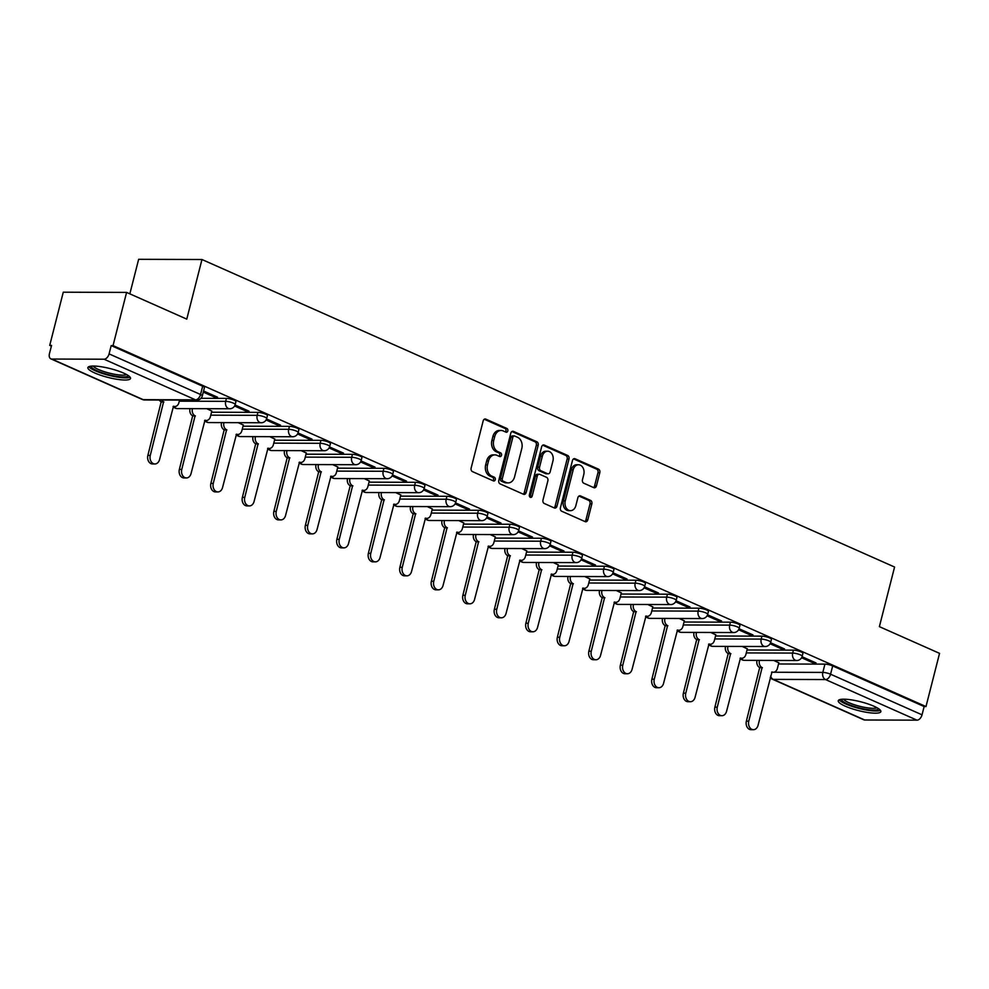 <?xml version="1.0" encoding="UTF-8"?>
<svg xmlns="http://www.w3.org/2000/svg" width="989" height="989" viewBox="0 0 989 989"><rect width="100%" height="100%" fill="white"/><g stroke="black" fill="none" stroke-linecap="round" stroke-linejoin="round"><path stroke-width="1.48" d="M507.802 430.932A1.941 1.459 90.2 0 0 506.887 428.472L485.822 419.126A2.769 2.089 90.2 0 0 485.166 418.977A2.769 2.089 90.2 0 0 483.176 420.869L471.135 468.094A2.769 2.089 90.2 0 0 472.445 471.605L493.511 480.951A1.941 1.459 90.2 0 0 494.438 477.279L491.718 476.068A8.852 6.688 90.2 0 1 487.515 464.855L488.517 460.923A8.852 6.688 90.2 0 1 494.896 454.878A8.852 6.688 90.2 0 1 496.997 455.336L499.729 456.547A1.941 1.459 90.2 0 0 500.669 452.875L497.937 451.664A8.852 6.688 90.2 0 1 493.734 440.451L494.735 436.52A8.852 6.688 90.2 0 1 501.114 430.475A8.852 6.688 90.2 0 1 503.216 430.932L505.948 432.144A1.941 1.459 90.2 0 0 507.802 430.932M505.391 431.909A1.941 1.459 90.2 0 0 505.033 428.472L484.264 419.249M492.955 480.703A1.941 1.459 90.2 0 0 492.596 477.267L489.876 476.068L491.718 476.068M499.173 456.3A1.941 1.459 90.2 0 0 498.815 452.875L496.095 451.664L497.937 451.664M123.6 373.076A21.993 4.549 -165.7 0 0 101.113 366.734A21.993 4.549 -165.7 0 0 87.885 367.599A21.993 4.549 -165.7 0 0 94.796 372.989A21.993 4.549 -165.7 0 0 117.283 379.331A21.993 4.549 -165.7 0 0 130.511 378.466A21.993 4.549 -165.7 0 0 123.6 373.076M873.955 706.233A21.993 4.549 -165.7 0 0 851.467 699.878A21.993 4.549 -165.7 0 0 838.252 700.756A21.993 4.549 -165.7 0 0 845.162 706.134A21.993 4.549 -165.7 0 0 867.65 712.488A21.993 4.549 -165.7 0 0 880.865 711.61A21.993 4.549 -165.7 0 0 873.955 706.233M593.783 487.651A2.769 2.089 90.2 0 0 594.451 487.8A2.769 2.089 90.2 0 0 596.441 485.908L599.816 472.655A2.769 2.089 90.2 0 0 598.506 469.157L575.116 458.772A2.769 2.089 90.2 0 0 574.461 458.624A2.769 2.089 90.2 0 0 572.47 460.515L560.429 507.74A2.769 2.089 90.2 0 0 561.74 511.251L585.129 521.636A2.769 2.089 90.2 0 0 585.785 521.772A2.769 2.089 90.2 0 0 587.775 519.88L591.855 503.883A2.769 2.089 90.2 0 0 590.544 500.372L580.531 495.934A2.769 2.089 90.2 0 0 579.875 495.786A2.769 2.089 90.2 0 0 577.885 497.677L575.858 505.614A7.405 5.6 90.2 0 1 570.529 510.658A7.405 5.6 90.2 0 1 565.263 500.904L573.187 469.812A7.405 5.6 90.2 0 1 578.503 464.768A7.405 5.6 90.2 0 1 583.782 474.522L582.472 479.702A2.769 2.089 90.2 0 0 583.782 483.213L593.783 487.651M104.018 359.217L51.774 359.044A5.637 3.499 -66.1 0 1 50.859 358.859A5.637 3.499 -66.1 0 1 49.45 353.691L51.564 345.408L49.722 345.396L63.271 292.2L126.592 292.41L186.773 319.126L201.966 259.514L894.575 567.031L879.382 626.643L939.55 653.358L925.988 706.554L113.03 345.606L111.188 345.594L109.074 353.889L200.544 394.5A5.637 1.162 14.3 0 1 202.325 395.884L204.439 387.589A5.637 1.162 14.3 0 0 202.658 386.217L200.544 394.5A5.637 3.499 -66.1 0 1 195.501 399.828L104.018 359.217A5.637 3.499 -66.1 0 0 109.074 353.889M126.592 292.41L113.03 345.606M538.177 445.285A2.769 2.089 90.2 0 0 536.866 441.786L513.476 431.402A2.769 2.089 90.2 0 0 512.809 431.253A2.769 2.089 90.2 0 0 510.819 433.145L498.79 480.37A2.769 2.089 90.2 0 0 500.1 483.881L523.49 494.265A2.769 2.089 90.2 0 0 524.145 494.401A2.769 2.089 90.2 0 0 526.136 492.522L538.177 445.285L536.335 445.285A2.769 2.089 90.2 0 0 535.012 441.774L511.919 431.525M544.296 445.087L567.686 455.472A2.769 2.089 90.2 0 1 568.996 458.97L556.955 506.207A2.769 2.089 90.2 0 1 554.965 508.086A2.769 2.089 90.2 0 1 554.31 507.95L544.296 503.5A2.769 2.089 90.2 0 1 542.986 500.001L547.869 480.839A2.769 2.089 90.2 0 0 546.558 477.341L539.907 474.386A2.769 2.089 90.2 0 0 539.252 474.25A2.769 2.089 90.2 0 0 537.262 476.142L532.181 496.082A1.941 1.459 90.2 0 1 529.399 494.846L541.638 446.83A2.769 2.089 90.2 0 1 543.629 444.939A2.769 2.089 90.2 0 1 544.296 445.087L542.973 445.075M778.528 663.978L824.937 664.126L822.823 672.409A5.637 1.162 14.3 0 1 830.562 674.214L922.032 714.824A5.637 3.499 113.9 0 1 916.976 720.165L864.732 719.992A5.637 3.499 113.9 0 1 863.805 719.807L772.335 679.183A5.637 3.499 113.9 0 0 773.262 679.381L864.732 719.992M49.722 345.396L51.379 346.138M129.843 293.844L138.645 259.303L201.966 259.514M925.988 706.554L924.146 706.542L922.032 714.824M203.289 392.101L214.761 397.195L215.046 396.107M214.761 397.195L217.531 397.207L203.561 391.001M211.819 411.065L206.75 408.692M234.578 405.997L246.261 411.189L246.545 410.089M246.261 411.189L249.03 411.189L235.048 404.983M243.319 425.06L238.25 422.674M266.078 419.979L277.761 425.171L278.045 424.071M277.761 425.171L280.53 425.183L266.548 418.965M274.818 439.042L269.75 436.656M297.578 433.961L309.26 439.153L309.545 438.053M309.26 439.153L312.03 439.165L298.048 432.959M306.318 453.024L301.249 450.65M329.077 447.955L340.76 453.135L341.044 452.047M340.76 453.135L343.529 453.147L329.547 446.941M337.818 467.018L332.749 464.632M360.577 461.937L372.26 467.129L372.544 466.029M372.26 467.129L375.029 467.142L361.047 460.923M369.317 481L364.249 478.614M392.077 475.919L403.759 481.111L404.044 480.011M403.759 481.111L406.528 481.124L392.546 474.918M400.817 494.982L395.748 492.609M423.576 489.914L435.259 495.093L435.543 494.006M435.259 495.093L438.028 495.106L424.046 488.9M432.317 508.976L427.248 506.591M455.076 503.896L466.771 509.088L467.043 507.987M466.771 509.088L469.54 509.088L455.546 502.882M463.816 522.958L458.748 520.573M486.576 517.877L498.271 523.07L498.543 521.969M498.271 523.07L501.04 523.082L487.045 516.876M495.316 536.94L490.247 534.567M518.075 531.872L529.77 537.052L530.042 535.964M529.77 537.052L532.539 537.064L518.545 530.858M526.816 550.935L521.747 548.549M549.575 545.854L561.27 551.046L561.542 549.946M561.27 551.046L564.039 551.046L550.045 544.84M558.315 564.917L553.247 562.531M581.087 559.836L592.77 565.028L593.041 563.928M592.77 565.028L595.539 565.04L581.557 558.822M589.815 578.899L584.746 576.525M612.587 573.83L624.269 579.01L624.541 577.922M624.269 579.01L627.038 579.022L613.056 572.816M621.315 592.893L616.246 590.507M644.086 587.812L655.769 593.004L656.053 591.904M655.769 593.004L658.538 593.004L644.556 586.798M652.827 606.875L647.758 604.489M675.586 601.794L687.268 606.986L687.553 605.886M687.268 606.986L690.038 606.999L676.056 600.78M684.326 620.857L679.258 618.484M707.086 615.788L718.768 620.968L719.052 619.88M718.768 620.968L721.537 620.981L707.555 614.775M715.826 634.851L710.757 632.466M738.585 629.77L750.268 634.963L750.552 633.862M750.268 634.963L753.037 634.963L739.055 628.757M747.325 648.833L742.257 646.447M770.085 643.752L781.767 648.945L782.052 647.844M781.767 648.945L784.537 648.957L770.555 642.739M747.029 649.983L793.438 650.144L792.696 653.074A5.637 1.162 14.3 0 1 798.84 654.273A5.637 1.162 14.3 0 1 802.19 656.263L802.944 653.321A5.637 1.162 -165.7 0 0 799.594 651.343A5.637 1.162 -165.7 0 0 793.438 650.144M715.529 636.001L761.938 636.15L761.196 639.092A5.637 1.162 14.3 0 1 767.34 640.291A5.637 1.162 14.3 0 1 770.691 642.281L771.445 639.339A5.637 1.162 -165.7 0 0 768.094 637.349A5.637 1.162 -165.7 0 0 761.938 636.15M684.029 622.019L730.438 622.168L729.684 625.11A5.637 1.162 14.3 0 1 735.841 626.309A5.637 1.162 14.3 0 1 739.191 628.299L739.945 625.357A5.637 1.162 -165.7 0 0 736.595 623.367A5.637 1.162 -165.7 0 0 730.438 622.168M652.53 608.025L698.939 608.186L698.185 611.115A5.637 1.162 14.3 0 1 704.341 612.327A5.637 1.162 14.3 0 1 707.691 614.305L708.445 611.363A5.637 1.162 -165.7 0 0 705.095 609.385A5.637 1.162 -165.7 0 0 698.939 608.186M621.03 594.043L667.439 594.191L666.685 597.133A5.637 1.162 14.3 0 1 672.841 598.333A5.637 1.162 14.3 0 1 676.192 600.323L676.946 597.381A5.637 1.162 -165.7 0 0 673.596 595.39A5.637 1.162 -165.7 0 0 667.439 594.191M589.531 580.061L635.939 580.209L635.185 583.151A5.637 1.162 14.3 0 1 641.342 584.351A5.637 1.162 14.3 0 1 644.692 586.341L645.446 583.399A5.637 1.162 -165.7 0 0 642.096 581.408A5.637 1.162 -165.7 0 0 635.939 580.209M558.019 566.067L604.44 566.227L603.686 569.169A5.637 1.162 14.3 0 1 609.842 570.369A5.637 1.162 14.3 0 1 613.192 572.347L613.946 569.404A5.637 1.162 -165.7 0 0 610.584 567.426A5.637 1.162 -165.7 0 0 604.44 566.227M526.519 552.085L572.94 552.233L572.186 555.175A5.637 1.162 14.3 0 1 578.342 556.374A5.637 1.162 14.3 0 1 581.693 558.365L582.434 555.422A5.637 1.162 -165.7 0 0 579.084 553.432A5.637 1.162 -165.7 0 0 572.94 552.233M495.019 538.103L541.44 538.251L540.686 541.193A5.637 1.162 14.3 0 1 546.843 542.392A5.637 1.162 14.3 0 1 550.193 544.383L550.935 541.44A5.637 1.162 -165.7 0 0 547.585 539.45A5.637 1.162 -165.7 0 0 541.44 538.251M463.52 524.121L509.941 524.269L509.187 527.211A5.637 1.162 14.3 0 1 515.343 528.41A5.637 1.162 14.3 0 1 518.693 530.388L519.435 527.446A5.637 1.162 -165.7 0 0 516.085 525.468A5.637 1.162 -165.7 0 0 509.941 524.269M432.02 510.126L478.441 510.275L477.687 513.217A5.637 1.162 14.3 0 1 483.844 514.416A5.637 1.162 14.3 0 1 487.194 516.406L487.936 513.464A5.637 1.162 -165.7 0 0 484.585 511.474A5.637 1.162 -165.7 0 0 478.441 510.275M400.52 496.144L446.929 496.293L446.187 499.235A5.637 1.162 14.3 0 1 452.344 500.434A5.637 1.162 14.3 0 1 455.694 502.424L456.436 499.482A5.637 1.162 -165.7 0 0 453.086 497.492A5.637 1.162 -165.7 0 0 446.929 496.293M369.021 482.162L415.429 482.311L414.688 485.253A5.637 1.162 14.3 0 1 420.832 486.452A5.637 1.162 14.3 0 1 424.182 488.43L424.936 485.488A5.637 1.162 -165.7 0 0 421.586 483.51A5.637 1.162 -165.7 0 0 415.429 482.311M337.521 468.168L383.93 468.316L383.188 471.259A5.637 1.162 14.3 0 1 389.332 472.458A5.637 1.162 14.3 0 1 392.682 474.448L393.437 471.506A5.637 1.162 -165.7 0 0 390.086 469.515A5.637 1.162 -165.7 0 0 383.93 468.316M306.021 454.186L352.43 454.334L351.688 457.277A5.637 1.162 14.3 0 1 357.833 458.476A5.637 1.162 14.3 0 1 361.183 460.466L361.937 457.524A5.637 1.162 -165.7 0 0 358.587 455.533A5.637 1.162 -165.7 0 0 352.43 454.334M274.522 440.204L320.931 440.352L320.189 443.295A5.637 1.162 14.3 0 1 326.333 444.494A5.637 1.162 14.3 0 1 329.683 446.472L330.437 443.542A5.637 1.162 -165.7 0 0 327.087 441.551A5.637 1.162 -165.7 0 0 320.931 440.352M243.022 426.21L289.431 426.358L288.689 429.3A5.637 1.162 14.3 0 1 294.833 430.499A5.637 1.162 14.3 0 1 298.183 432.49L298.938 429.547A5.637 1.162 -165.7 0 0 295.587 427.569A5.637 1.162 -165.7 0 0 289.431 426.358M211.522 412.228L257.931 412.376L257.177 415.318A5.637 1.162 14.3 0 1 263.334 416.517A5.637 1.162 14.3 0 1 266.684 418.508L267.438 415.565A5.637 1.162 -165.7 0 0 264.088 413.575A5.637 1.162 -165.7 0 0 257.931 412.376M201.002 398.307L226.432 398.394L225.677 401.336A5.637 1.162 14.3 0 1 231.834 402.535A5.637 1.162 14.3 0 1 235.184 404.513L235.938 401.583A5.637 1.162 -165.7 0 0 232.588 399.593A5.637 1.162 -165.7 0 0 226.432 398.394M801.585 657.747L813.267 662.927L816.036 662.939L802.054 656.733M778.825 662.815L773.757 660.442M813.267 662.927L813.551 661.839M924.146 706.542L832.676 665.931A5.637 1.162 -165.7 0 0 824.937 664.126M111.188 345.594L202.658 386.217M501.114 430.475L499.26 430.475A8.852 6.688 90.2 0 0 492.893 436.508L494.735 436.52M496.095 451.664A8.852 6.688 90.2 0 1 491.892 440.451L492.893 436.508M494.896 454.878L493.041 454.878A8.852 6.688 90.2 0 0 486.675 460.911L488.517 460.923M489.876 476.068A8.852 6.688 90.2 0 1 485.673 464.855L486.675 460.911M523.193 494.129A2.769 2.089 90.2 0 0 524.294 492.51L536.335 445.285M514.713 436.038A1.941 1.459 90.2 0 0 512.858 437.262L502.288 478.725A1.941 1.459 90.2 0 0 503.216 481.173L506.084 482.447A8.852 6.688 90.2 0 0 508.198 482.904A8.852 6.688 90.2 0 0 514.564 476.871L521.796 448.536A8.852 6.688 90.2 0 0 517.593 437.323L514.713 436.038M512.871 436.038A1.941 1.459 90.2 0 0 511.016 437.262L512.858 437.262M508.198 482.904L506.356 482.904A8.852 6.688 90.2 0 1 504.242 482.447L501.374 481.161A1.941 1.459 90.2 0 1 500.446 478.713L511.016 437.262M542.738 445.211L565.832 455.459L567.686 455.472M554.013 507.814A2.769 2.089 90.2 0 0 555.113 506.195L567.154 458.97A2.769 2.089 90.2 0 0 565.832 455.459M539.252 474.25L537.41 474.238A2.769 2.089 90.2 0 0 535.42 476.129L530.339 496.07L532.181 496.082M529.869 496.96A1.941 1.459 90.2 0 0 530.339 496.07M552.938 460.973A7.405 5.6 90.2 0 0 547.659 451.207A7.405 5.6 90.2 0 0 542.331 456.263L539.537 467.216A2.769 2.089 90.2 0 0 540.847 470.715L547.486 473.669A2.769 2.089 90.2 0 0 548.153 473.805A2.769 2.089 90.2 0 0 550.144 471.926L552.938 460.973M547.659 451.207L545.804 451.207A7.405 5.6 90.2 0 0 540.476 456.25L542.331 456.263M548.153 473.805L546.299 473.805A2.769 2.089 90.2 0 1 545.644 473.657L539.005 470.715A2.769 2.089 90.2 0 1 537.695 467.204L540.476 456.25M578.503 464.768L576.661 464.756A7.405 5.6 90.2 0 0 571.333 469.812L573.187 469.812M570.529 510.658L568.687 510.658A7.405 5.6 90.2 0 1 563.409 500.904L571.333 469.812M584.845 521.5A2.769 2.089 90.2 0 0 585.933 519.88L590.013 503.871A2.769 2.089 90.2 0 0 588.702 500.372L578.973 496.058M593.499 487.528A2.769 2.089 90.2 0 0 594.587 485.896L597.974 472.655A2.769 2.089 90.2 0 0 596.651 469.145L573.558 458.896M161.64 400.013A5.637 4.265 90.2 0 0 163.593 401.818L150.279 455.41A6.49 4.896 90.2 0 0 154.89 463.965A6.49 4.896 90.2 0 0 159.563 459.539L173.495 406.207A5.637 4.265 90.2 0 0 174.83 406.504A5.637 4.265 90.2 0 0 178.898 402.659L179.553 400.063M154.89 463.965L152.491 463.952A6.49 4.896 -89.8 0 1 147.868 455.41L161.195 401.806A5.637 4.265 -89.8 0 1 159.241 400.001M161.504 401.942L163.902 401.954M186.402 477.947L183.991 477.934A6.49 4.896 -89.8 0 1 179.368 469.392L192.694 415.788A5.637 4.265 -89.8 0 1 190.024 408.655L192.422 408.667A5.637 4.265 90.2 0 0 195.093 415.8L181.778 469.392A6.49 4.896 90.2 0 0 186.402 477.947A6.49 4.896 90.2 0 0 191.062 473.521L204.995 420.189A5.637 4.265 90.2 0 0 206.342 420.486A5.637 4.265 90.2 0 0 210.397 416.641L211.844 410.954M193.003 415.924L195.402 415.936M223.922 422.624L223.922 422.649A5.637 4.265 90.2 0 0 226.592 429.782L213.278 483.386A6.49 4.896 90.2 0 0 217.901 491.929A6.49 4.896 90.2 0 0 222.562 487.503L236.495 434.183A5.637 4.265 90.2 0 0 237.842 434.468A5.637 4.265 90.2 0 0 241.897 430.623L243.343 424.936M217.901 491.929L215.503 491.929A6.49 4.896 -89.8 0 1 210.88 483.374L224.194 429.782A5.637 4.265 -89.8 0 1 221.524 422.637L223.922 422.649M224.503 429.918L226.901 429.918M128.199 375.523A19.026 3.931 14.3 0 1 115.317 376.117A19.026 3.931 14.3 0 1 91.322 366.128M93.201 366.041A17.617 3.647 -165.7 0 0 115.243 374.386A17.617 3.647 -165.7 0 0 126.592 374.547M88.886 366.647A21.857 4.512 -165.7 0 0 116.146 376.883A21.857 4.512 -165.7 0 0 130.091 377.155M878.553 708.68A19.026 3.931 14.3 0 1 865.672 709.261A19.026 3.931 14.3 0 1 841.676 699.272M843.555 699.186A17.617 3.647 -165.7 0 0 865.61 707.543A17.617 3.647 -165.7 0 0 876.959 707.704M839.241 699.804A21.857 4.512 -165.7 0 0 866.5 710.04A21.857 4.512 -165.7 0 0 880.445 710.312M249.401 505.911L247.003 505.911A6.49 4.896 -89.8 0 1 242.379 497.356L255.694 443.764A5.637 4.265 -89.8 0 1 253.023 436.631L255.422 436.631A5.637 4.265 90.2 0 0 258.104 443.777L244.778 497.368A6.49 4.896 90.2 0 0 249.401 505.911A6.49 4.896 90.2 0 0 254.062 501.497L267.994 448.165A5.637 4.265 90.2 0 0 269.342 448.462A5.637 4.265 90.2 0 0 273.397 444.617L274.843 438.931M256.003 443.9L258.401 443.913M280.901 519.905L278.502 519.893A6.49 4.896 -89.8 0 1 273.879 511.35L287.206 457.746A5.637 4.265 -89.8 0 1 284.523 450.613L286.921 450.613A5.637 4.265 90.2 0 0 289.604 457.759L276.277 511.35A6.49 4.896 90.2 0 0 280.901 519.905A6.49 4.896 90.2 0 0 285.561 515.479L299.494 462.147A5.637 4.265 90.2 0 0 300.841 462.444A5.637 4.265 90.2 0 0 304.896 458.599L306.343 452.913M287.502 457.882L289.901 457.895M318.433 464.583L318.421 464.607A5.637 4.265 90.2 0 0 321.104 471.741L307.777 525.344A6.49 4.896 90.2 0 0 312.4 533.887A6.49 4.896 90.2 0 0 317.061 529.461L330.994 476.142A5.637 4.265 90.2 0 0 332.341 476.426A5.637 4.265 90.2 0 0 336.396 472.581L337.842 466.895M312.4 533.887L310.002 533.875A6.49 4.896 -89.8 0 1 305.378 525.332L318.705 471.741A5.637 4.265 -89.8 0 1 316.023 464.595L318.421 464.607M319.002 471.877L321.4 471.877M349.933 478.577L349.921 478.589A5.637 4.265 90.2 0 0 352.603 485.735L339.276 539.326A6.49 4.896 90.2 0 0 343.9 547.869A6.49 4.896 90.2 0 0 348.561 543.456L362.493 490.124A5.637 4.265 90.2 0 0 363.841 490.42A5.637 4.265 90.2 0 0 367.896 486.576L369.342 480.889M343.9 547.869L341.502 547.869A6.49 4.896 -89.8 0 1 336.878 539.314L350.205 485.723A5.637 4.265 -89.8 0 1 347.522 478.577L349.921 478.589M350.502 485.859L352.9 485.859M375.4 561.863L373.001 561.851A6.49 4.896 -89.8 0 1 368.378 553.308L381.705 499.705A5.637 4.265 -89.8 0 1 379.022 492.571L381.42 492.571A5.637 4.265 90.2 0 0 384.103 499.717L370.776 553.308A6.49 4.896 90.2 0 0 375.4 561.863A6.49 4.896 90.2 0 0 380.06 557.437L393.993 504.106A5.637 4.265 90.2 0 0 395.34 504.402A5.637 4.265 90.2 0 0 399.395 500.558L400.842 494.871M382.001 499.841L384.4 499.853M406.899 575.845L404.501 575.833A6.49 4.896 -89.8 0 1 399.877 567.29L413.204 513.699A5.637 4.265 -89.8 0 1 410.522 506.553L412.92 506.566A5.637 4.265 90.2 0 0 415.603 513.699L402.276 567.303A6.49 4.896 90.2 0 0 406.899 575.845A6.49 4.896 90.2 0 0 411.56 571.419L425.493 518.1A5.637 4.265 90.2 0 0 426.84 518.384A5.637 4.265 90.2 0 0 430.895 514.54L432.341 508.853M413.501 513.823L415.899 513.835M438.399 589.827L436.001 589.827A6.49 4.896 -89.8 0 1 431.377 581.272L444.704 527.681A5.637 4.265 -89.8 0 1 442.021 520.535L444.432 520.548A5.637 4.265 90.2 0 0 447.102 527.693L433.775 581.285A6.49 4.896 90.2 0 0 438.399 589.827A6.49 4.896 90.2 0 0 443.072 585.414L456.992 532.082A5.637 4.265 90.2 0 0 458.34 532.379A5.637 4.265 90.2 0 0 462.395 528.522L463.853 522.847M445.001 527.817L447.399 527.817M475.932 534.517L475.932 534.53A5.637 4.265 90.2 0 0 478.602 541.675L465.275 595.267A6.49 4.896 90.2 0 0 469.899 603.822A6.49 4.896 90.2 0 0 474.572 599.396L488.492 546.064A5.637 4.265 90.2 0 0 489.839 546.361A5.637 4.265 90.2 0 0 493.894 542.516L495.353 536.829M469.899 603.822L467.5 603.809A6.49 4.896 -89.8 0 1 462.877 595.267L476.204 541.663A5.637 4.265 -89.8 0 1 473.521 534.53L475.932 534.53M476.5 541.799L478.911 541.811M501.398 617.804L499 617.791A6.49 4.896 -89.8 0 1 494.376 609.249L507.703 555.657A5.637 4.265 -89.8 0 1 505.033 548.512L507.431 548.524A5.637 4.265 90.2 0 0 510.101 555.657L496.775 609.261A6.49 4.896 90.2 0 0 501.398 617.804A6.49 4.896 90.2 0 0 506.071 613.378L519.991 560.058A5.637 4.265 90.2 0 0 521.339 560.343A5.637 4.265 90.2 0 0 525.394 556.498L526.853 550.811M508.012 555.781L510.411 555.793M532.898 631.786L530.5 631.786A6.49 4.896 -89.8 0 1 525.876 623.231L539.203 569.639A5.637 4.265 -89.8 0 1 536.533 562.494L538.931 562.506A5.637 4.265 90.2 0 0 541.601 569.652L528.274 623.243A6.49 4.896 90.2 0 0 532.898 631.786A6.49 4.896 90.2 0 0 537.571 627.372L551.503 574.04A5.637 4.265 90.2 0 0 552.839 574.337A5.637 4.265 90.2 0 0 556.894 570.48L558.352 564.793M539.512 569.775L541.91 569.775M564.398 645.78L561.999 645.768A6.49 4.896 -89.8 0 1 557.376 637.225L570.702 583.621A5.637 4.265 -89.8 0 1 568.032 576.488L570.43 576.488A5.637 4.265 90.2 0 0 573.101 583.634L559.774 637.225A6.49 4.896 90.2 0 0 564.398 645.78A6.49 4.896 90.2 0 0 569.071 641.354L583.003 588.022A5.637 4.265 90.2 0 0 584.338 588.319A5.637 4.265 90.2 0 0 588.406 584.474L589.852 578.788M571.012 583.757L573.41 583.77M601.93 590.458L601.93 590.482A5.637 4.265 90.2 0 0 604.6 597.616L591.286 651.219A6.49 4.896 90.2 0 0 595.897 659.762A6.49 4.896 90.2 0 0 600.57 655.336L614.503 602.017A5.637 4.265 90.2 0 0 615.838 602.301A5.637 4.265 90.2 0 0 619.905 598.456L621.352 592.77M595.897 659.762L593.499 659.75A6.49 4.896 -89.8 0 1 588.875 651.207L602.202 597.616A5.637 4.265 -89.8 0 1 599.532 590.47L601.93 590.482M602.511 597.739L604.909 597.752M627.409 673.744L624.999 673.744A6.49 4.896 -89.8 0 1 620.375 665.189L633.702 611.598A5.637 4.265 -89.8 0 1 631.031 604.452L633.43 604.464A5.637 4.265 90.2 0 0 636.1 611.598L622.786 665.201A6.49 4.896 90.2 0 0 627.409 673.744A6.49 4.896 90.2 0 0 632.07 669.33L646.002 615.999A5.637 4.265 90.2 0 0 647.35 616.295A5.637 4.265 90.2 0 0 651.405 612.438L652.851 606.752M634.011 611.734L636.409 611.734M658.909 687.738L656.511 687.726A6.49 4.896 -89.8 0 1 651.887 679.183L665.201 625.58A5.637 4.265 -89.8 0 1 662.531 618.446L664.929 618.446A5.637 4.265 90.2 0 0 667.6 625.592L654.285 679.183A6.49 4.896 90.2 0 0 658.909 687.738A6.49 4.896 90.2 0 0 663.57 683.312L677.502 629.981A5.637 4.265 90.2 0 0 678.85 630.277A5.637 4.265 90.2 0 0 682.904 626.433L684.351 620.746M665.51 625.716L667.909 625.728M696.429 632.416L696.429 632.441A5.637 4.265 90.2 0 0 699.112 639.574L685.785 693.178A6.49 4.896 90.2 0 0 690.409 701.72A6.49 4.896 90.2 0 0 695.069 697.294L709.002 643.963A5.637 4.265 90.2 0 0 710.349 644.259A5.637 4.265 90.2 0 0 714.404 640.415L715.851 634.728M690.409 701.72L688.01 701.708A6.49 4.896 -89.8 0 1 683.387 693.165L696.701 639.562A5.637 4.265 -89.8 0 1 694.031 632.428L696.429 632.441M697.01 639.698L699.408 639.71M727.941 646.41L727.929 646.423A5.637 4.265 90.2 0 0 730.611 653.556L717.285 707.16A6.49 4.896 90.2 0 0 721.908 715.702A6.49 4.896 90.2 0 0 726.569 711.289L740.501 657.957A5.637 4.265 90.2 0 0 741.849 658.241A5.637 4.265 90.2 0 0 745.904 654.397L747.35 648.71M721.908 715.702L719.51 715.702A6.49 4.896 -89.8 0 1 714.886 707.147L728.213 653.556A5.637 4.265 -89.8 0 1 725.53 646.41L727.929 646.423M728.51 653.692L730.908 653.692M753.408 729.697L751.01 729.684A6.49 4.896 -89.8 0 1 746.386 721.142L759.713 667.538A5.637 4.265 -89.8 0 1 757.03 660.405L759.428 660.405A5.637 4.265 90.2 0 0 762.111 667.55L748.784 721.142A6.49 4.896 90.2 0 0 753.408 729.697A6.49 4.896 90.2 0 0 758.069 725.271L772.001 671.939A5.637 4.265 90.2 0 0 773.349 672.236A5.637 4.265 90.2 0 0 777.403 668.391L778.85 662.704M760.009 667.674L762.408 667.686M505.033 428.472L506.887 428.472M492.596 477.267L494.438 477.279M498.815 452.875L500.669 452.875M771.581 672.248L822.823 672.409A5.637 4.265 -89.8 0 0 825.506 679.554L773.262 679.381A5.637 4.265 -89.8 0 1 770.629 676.006M916.976 720.165L825.506 679.554A5.637 3.499 -66.1 0 0 830.562 674.214L832.676 665.931M51.774 359.044L143.257 399.667L195.501 399.828A5.637 4.265 90.2 0 0 196.836 400.125A5.637 5.637 0 0 0 202.325 395.884M746.275 652.925L792.696 653.074A5.637 4.265 -89.8 0 0 795.366 660.219A5.637 4.265 -89.8 0 0 796.714 660.516A5.637 5.637 0 0 0 802.19 656.263M714.775 638.943L761.196 639.092A5.637 4.265 -89.8 0 0 763.867 646.237A5.637 4.265 -89.8 0 0 765.214 646.522A5.637 5.637 0 0 0 770.691 642.281M683.275 624.961L729.684 625.11A5.637 4.265 -89.8 0 0 732.367 632.243A5.637 4.265 -89.8 0 0 733.714 632.54A5.637 5.637 0 0 0 739.191 628.299M651.776 610.967L698.185 611.115A5.637 4.265 -89.8 0 0 700.867 618.261A5.637 4.265 -89.8 0 0 702.215 618.558A5.637 5.637 0 0 0 707.691 614.305M620.276 596.985L666.685 597.133A5.637 4.265 -89.8 0 0 669.368 604.279A5.637 4.265 -89.8 0 0 670.715 604.563A5.637 5.637 0 0 0 676.192 600.323M588.776 583.003L635.185 583.151A5.637 4.265 -89.8 0 0 637.868 590.285A5.637 4.265 -89.8 0 0 639.203 590.581A5.637 5.637 0 0 0 644.692 586.341M557.277 569.009L603.686 569.169A5.637 4.265 -89.8 0 0 606.368 576.303A5.637 4.265 -89.8 0 0 607.703 576.599A5.637 5.637 0 0 0 613.192 572.347M525.777 555.027L572.186 555.175A5.637 4.265 -89.8 0 0 574.869 562.321A5.637 4.265 -89.8 0 0 576.204 562.605A5.637 5.637 0 0 0 581.693 558.365M494.277 541.045L540.686 541.193A5.637 4.265 -89.8 0 0 543.369 548.326A5.637 4.265 -89.8 0 0 544.704 548.623A5.637 5.637 0 0 0 550.193 544.383M462.778 527.05L509.187 527.211A5.637 4.265 -89.8 0 0 511.857 534.344A5.637 4.265 -89.8 0 0 513.204 534.641A5.637 5.637 0 0 0 518.693 530.388M431.278 513.068L477.687 513.217A5.637 4.265 -89.8 0 0 480.357 520.362A5.637 4.265 -89.8 0 0 481.705 520.647A5.637 5.637 0 0 0 487.194 516.406M399.766 499.086L446.187 499.235A5.637 4.265 -89.8 0 0 448.858 506.368A5.637 4.265 -89.8 0 0 450.205 506.665A5.637 5.637 0 0 0 455.694 502.424M368.267 485.092L414.688 485.253A5.637 4.265 -89.8 0 0 417.358 492.386A5.637 4.265 -89.8 0 0 418.706 492.683A5.637 5.637 0 0 0 424.182 488.43M336.767 471.11L383.188 471.259A5.637 4.265 -89.8 0 0 385.858 478.404A5.637 4.265 -89.8 0 0 387.206 478.688A5.637 5.637 0 0 0 392.682 474.448M305.267 457.128L351.688 457.277A5.637 4.265 -89.8 0 0 354.359 464.41A5.637 4.265 -89.8 0 0 355.706 464.706A5.637 5.637 0 0 0 361.183 460.466M273.768 443.134L320.189 443.295A5.637 4.265 -89.8 0 0 322.859 450.428A5.637 4.265 -89.8 0 0 324.207 450.724A5.637 5.637 0 0 0 329.683 446.472M242.268 429.152L288.689 429.3A5.637 4.265 -89.8 0 0 291.359 436.446A5.637 4.265 -89.8 0 0 292.707 436.742A5.637 5.637 0 0 0 298.183 432.49M210.768 415.17L257.177 415.318A5.637 4.265 -89.8 0 0 259.86 422.464A5.637 4.265 -89.8 0 0 261.207 422.748A5.637 5.637 0 0 0 266.684 418.508M179.269 401.188L225.677 401.336A5.637 4.265 -89.8 0 0 228.36 408.469A5.637 4.265 -89.8 0 0 229.708 408.766A5.637 5.637 0 0 0 235.184 404.513M229.708 408.766L177.464 408.593A5.637 4.265 -89.8 0 1 176.116 408.296A5.637 4.265 90.2 0 1 174.151 406.504M261.207 422.748L208.963 422.575A5.637 4.265 -89.8 0 1 207.616 422.291A5.637 4.265 90.2 0 1 205.663 420.486M292.707 436.742L240.463 436.569A5.637 4.265 -89.8 0 1 239.115 436.273A5.637 4.265 90.2 0 1 237.162 434.468M324.207 450.724L271.963 450.551A5.637 4.265 -89.8 0 1 270.615 450.255A5.637 4.265 90.2 0 1 268.662 448.45M355.706 464.706L303.462 464.533A5.637 4.265 -89.8 0 1 302.115 464.249A5.637 4.265 90.2 0 1 300.162 462.444M387.206 478.688L334.962 478.528A5.637 4.265 -89.8 0 1 333.614 478.231A5.637 4.265 90.2 0 1 331.661 476.426M418.706 492.683L366.462 492.51A5.637 4.265 -89.8 0 1 365.114 492.213A5.637 4.265 90.2 0 1 363.161 490.408M450.205 506.665L397.961 506.492A5.637 4.265 -89.8 0 1 396.614 506.207A5.637 4.265 90.2 0 1 394.66 504.402M481.705 520.647L429.461 520.486A5.637 4.265 -89.8 0 1 428.113 520.189A5.637 4.265 90.2 0 1 426.16 518.384M513.204 534.641L460.961 534.468A5.637 4.265 -89.8 0 1 459.625 534.171A5.637 4.265 90.2 0 1 457.66 532.366M544.704 548.623L492.46 548.45A5.637 4.265 -89.8 0 1 491.125 548.166A5.637 4.265 90.2 0 1 489.159 546.361M576.204 562.605L523.96 562.444A5.637 4.265 -89.8 0 1 522.625 562.148A5.637 4.265 90.2 0 1 520.659 560.343M607.703 576.599L555.472 576.426A5.637 4.265 -89.8 0 1 554.124 576.13A5.637 4.265 90.2 0 1 552.159 574.325M639.203 590.581L586.971 590.408A5.637 4.265 -89.8 0 1 585.624 590.124A5.637 4.265 90.2 0 1 583.658 588.319M670.715 604.563L618.471 604.403A5.637 4.265 -89.8 0 1 617.124 604.106A5.637 4.265 90.2 0 1 615.158 602.301M702.215 618.558L649.971 618.385A5.637 4.265 -89.8 0 1 648.623 618.088A5.637 4.265 90.2 0 1 646.67 616.283M733.714 632.54L681.47 632.367A5.637 4.265 -89.8 0 1 680.123 632.082A5.637 4.265 90.2 0 1 678.17 630.277M765.214 646.522L712.97 646.361A5.637 4.265 -89.8 0 1 711.623 646.064A5.637 4.265 90.2 0 1 709.669 644.259M796.714 660.516L744.47 660.343A5.637 4.265 -89.8 0 1 743.122 660.046A5.637 4.265 90.2 0 1 741.169 658.241M144.592 399.952A5.637 4.265 90.2 0 1 143.257 399.667A5.637 3.499 113.9 0 1 142.329 399.469A5.637 5.637 0 0 0 144.592 399.952L196.836 400.125M491.892 440.451L493.734 440.451M485.673 464.855L487.515 464.855M484.499 419.126L485.822 419.126M524.294 492.51L526.136 492.522M512.154 431.402L513.476 431.402M535.012 441.774L536.866 441.786M500.446 478.713L502.288 478.725M501.374 481.161L503.216 481.173M504.242 482.447L506.084 482.447M567.154 458.97L568.996 458.97M555.113 506.195L556.955 506.207M535.42 476.129L537.262 476.142M537.695 467.204L539.537 467.216M539.005 470.715L540.847 470.715M545.644 473.657L547.486 473.669M563.409 500.904L565.263 500.904M579.22 495.934L580.531 495.934M588.702 500.372L590.544 500.372M590.013 503.871L591.855 503.883M585.933 519.88L587.775 519.88M573.793 458.76L575.116 458.772M596.651 469.145L598.506 469.157M597.974 472.655L599.816 472.655M594.587 485.896L596.441 485.908M161.195 401.806L163.593 401.818M147.868 455.41L150.279 455.41M192.694 415.788L195.093 415.8M179.368 469.392L181.778 469.392M224.194 429.782L226.592 429.782M210.88 483.374L213.278 483.386M255.694 443.764L258.104 443.777M242.379 497.356L244.778 497.368M287.206 457.746L289.604 457.759M273.879 511.35L276.277 511.35M318.705 471.741L321.104 471.741M305.378 525.332L307.777 525.344M350.205 485.723L352.603 485.735M336.878 539.314L339.276 539.326M381.705 499.705L384.103 499.717M368.378 553.308L370.776 553.308M413.204 513.699L415.603 513.699M399.877 567.29L402.276 567.303M444.704 527.681L447.102 527.693M431.377 581.272L433.775 581.285M476.204 541.663L478.602 541.675M462.877 595.267L465.275 595.267M507.703 555.657L510.101 555.657M494.376 609.249L496.775 609.261M539.203 569.639L541.601 569.652M525.876 623.231L528.274 623.243M570.702 583.621L573.101 583.634M557.376 637.225L559.774 637.225M602.202 597.616L604.6 597.616M588.875 651.207L591.286 651.219M633.702 611.598L636.1 611.598M620.375 665.189L622.786 665.201M665.201 625.58L667.6 625.592M651.887 679.183L654.285 679.183M696.701 639.562L699.112 639.574M683.387 693.165L685.785 693.178M728.213 653.556L730.611 653.556M714.886 707.147L717.285 707.16M759.713 667.538L762.111 667.55M746.386 721.142L748.784 721.142M174.83 406.504L173.087 406.491A5.637 5.637 0 0 0 177.464 408.593M206.342 420.486L204.587 420.486A5.637 5.637 0 0 0 208.963 422.575M237.842 434.468L236.087 434.468A5.637 5.637 0 0 0 240.463 436.569M269.342 448.462L267.586 448.45A5.637 5.637 0 0 0 271.963 450.551M300.841 462.444L299.086 462.444A5.637 5.637 0 0 0 303.462 464.533M332.341 476.426L330.586 476.426A5.637 5.637 0 0 0 334.962 478.528M363.841 490.42L362.085 490.408A5.637 5.637 0 0 0 366.462 492.51M393.597 504.39A5.637 5.637 0 0 0 397.961 506.492M426.84 518.384L425.085 518.384A5.637 5.637 0 0 0 429.461 520.486M458.34 532.379L456.584 532.366A5.637 5.637 0 0 0 460.961 534.468M489.839 546.361L488.084 546.348A5.637 5.637 0 0 0 492.46 548.45M521.339 560.343L519.584 560.343A5.637 5.637 0 0 0 523.96 562.444M551.096 574.325A5.637 5.637 0 0 0 555.472 576.426M584.338 588.319L582.583 588.307A5.637 5.637 0 0 0 586.971 590.408M615.838 602.301L614.095 602.301A5.637 5.637 0 0 0 618.471 604.403M647.35 616.295L645.594 616.283A5.637 5.637 0 0 0 649.971 618.385M678.85 630.277L677.094 630.265A5.637 5.637 0 0 0 681.47 632.367M710.349 644.259L708.594 644.259A5.637 5.637 0 0 0 712.97 646.361M741.849 658.241L740.093 658.241A5.637 5.637 0 0 0 744.47 660.343M770.233 677.564A5.637 5.637 0 0 0 772.335 679.183M50.859 358.859L142.329 399.469M512.413 435.939L514.255 435.939M393.585 504.39L395.34 504.402M551.083 574.325L552.839 574.337M771.593 672.223L773.349 672.236"/></g></svg>

